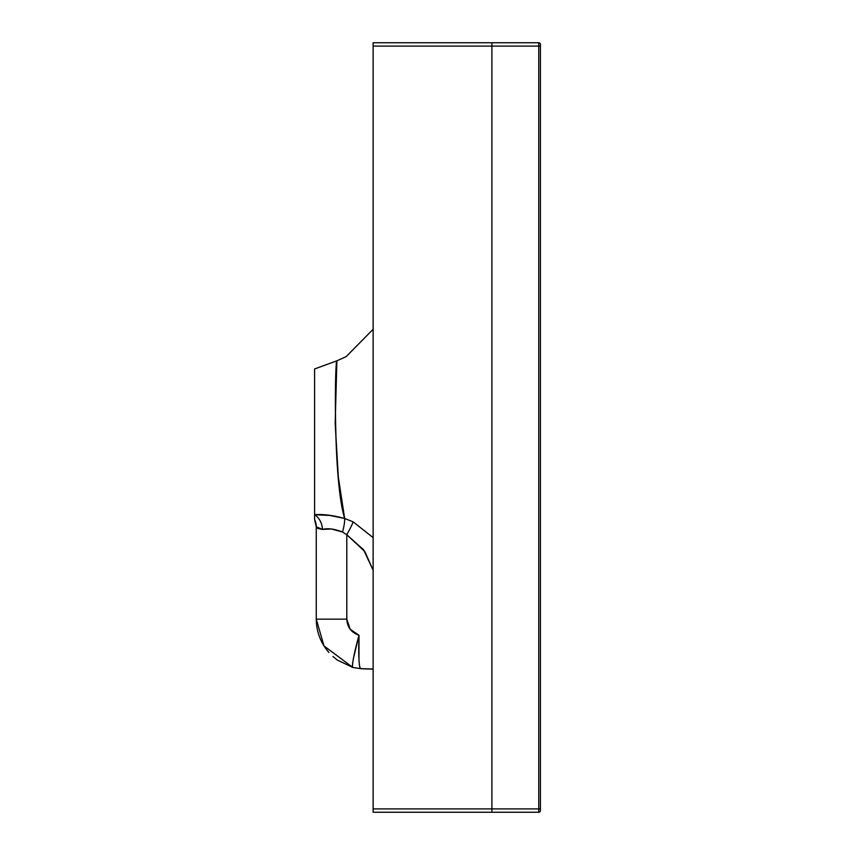 <?xml version="1.0" encoding="UTF-8"?>
<svg xmlns="http://www.w3.org/2000/svg" width="855" height="855" viewBox="0 0 855 855"><rect width="100%" height="100%" fill="white"/><g stroke="black" fill="none" stroke-linecap="round" stroke-linejoin="round"><path stroke-width="1.28" d="M491.903 808.905L491.903 46.095L540.413 46.095L540.413 810.572L540.413 808.905L538.746 808.905L538.746 46.095L538.746 812.25A1.678 1.678 0 0 0 540.413 810.572A1.678 1.678 0 0 1 538.746 812.25L538.746 808.905L540.413 808.905L540.413 44.428L540.413 46.095L538.746 46.095L538.746 42.75L538.746 46.095L491.903 46.095L491.903 42.75L538.746 42.75A1.678 1.678 0 0 1 540.413 44.428A1.678 1.678 0 0 0 538.746 42.75L373.133 42.75L373.133 812.25L491.903 812.25L491.903 808.905L538.746 808.905L373.133 808.905L373.133 812.25L538.746 812.25L491.903 812.25L491.903 46.095L373.133 46.095L491.903 46.095L491.903 42.75L373.133 42.75L373.133 808.905L491.903 808.905M373.133 570.253L364.861 551.593L346.799 534.738L342.524 532.024C334.444 528.871 327.764 528.005 322.485 529.427L331.409 528.989L322.485 529.427L316.254 526.755A16.726 16.715 0 0 0 314.587 519.466L314.587 368.954L336.881 360.831L336.207 371.882M328.341 515.127L314.587 514.71L314.587 368.954L314.587 514.71L328.32 515.127L344.651 518.483L338.313 476.919L335.181 423.343L336.881 360.831L346.147 356.642L373.133 329.271M373.133 570.274L363.61 549.808L346.799 534.738L342.524 532.024A16.726 3.452 106.3 0 0 344.651 518.483C332.627 479.185 335.085 357.187 336.881 360.831C335.075 357.048 332.777 479.302 344.661 518.483L353.168 521.86L344.651 518.483A16.726 3.452 -73.7 0 1 342.524 532.024L331.441 528.989M373.133 537.645L353.168 521.86L373.133 537.635M331.312 515.512L314.587 514.71L314.587 519.509L316.254 526.755L316.254 619.159L346.799 619.159L346.799 534.738L346.799 619.159L350.197 629.259L359.004 635.265C351.362 632.604 347.29 627.239 346.799 619.159L316.254 619.159L324.002 645.931L352.859 667.466M358.95 635.479L358.95 635.479A33.452 2.811 -74.3 0 0 352.891 667.477L324.002 645.942L316.254 619.159C316.425 631.781 320.625 642.864 328.865 652.429M314.587 519.466A16.726 16.715 180 0 1 316.254 526.755L316.863 527.524M337.372 660.071L352.837 667.456M346.799 534.738A16.726 1.272 119.2 0 0 353.168 521.86A16.726 1.272 -60.8 0 1 346.799 534.738M353.564 657.773L359.004 635.265L353.564 657.773C352.442 663.982 352.217 667.221 352.891 667.477A33.452 2.811 -74.3 0 1 359.004 635.265A33.452 2.918 92.2 0 0 360.607 668.696L373.133 669.187M332.958 656.533L336.902 659.729M322.485 529.427A16.726 13.573 82.2 0 0 314.587 514.71A16.726 13.573 -97.8 0 1 322.485 529.427L317.836 528.497L316.66 527.268M316.254 526.755L316.254 619.159M314.587 514.71C322.859 514.026 332.884 515.276 344.651 518.483M359.004 635.265L358.972 659.397C359.196 664.912 359.795 668.001 360.757 668.663L352.891 667.477M491.903 58.386L491.903 57.071M491.903 599.27L491.903 600.605M373.133 109.664L373.133 126.39M373.133 56.131L373.133 77.581M373.133 798.869L373.133 792.19M373.133 740.462L373.133 745.336M373.133 669.038L360.415 668.599M353.446 667.627L351.843 667.178"/></g></svg>
